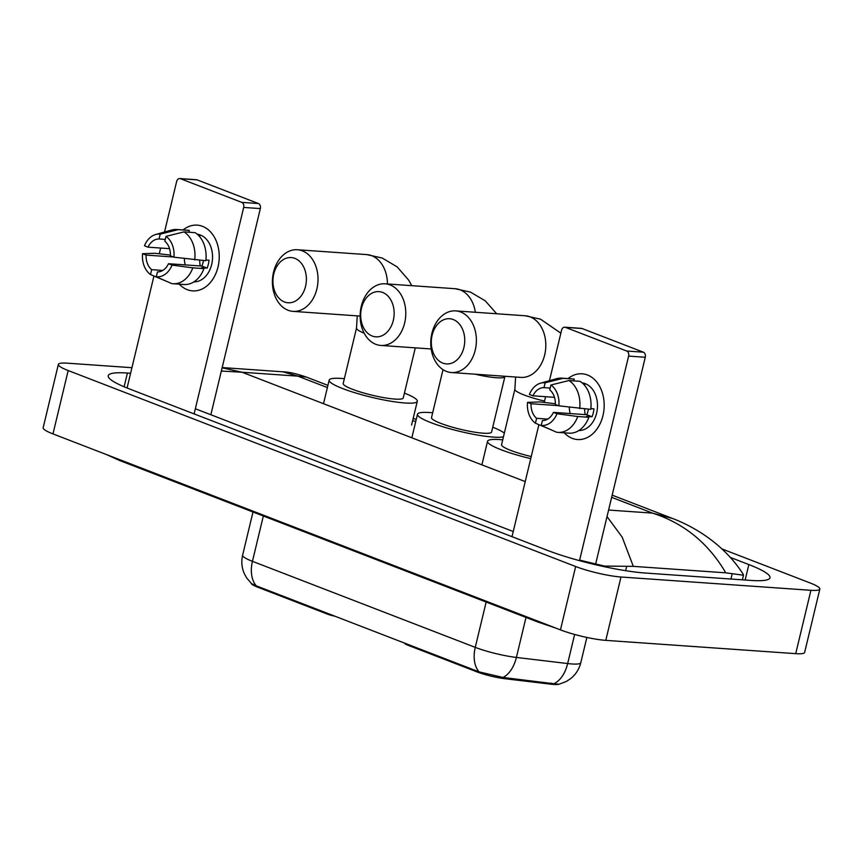 <?xml version="1.0" encoding="UTF-8"?>
<svg xmlns="http://www.w3.org/2000/svg" width="863" height="863" viewBox="0 0 863 863"><rect width="100%" height="100%" fill="white"/><g stroke="black" fill="none" stroke-linecap="round" stroke-linejoin="round"><path stroke-width="1.29" d="M405.017 643.237L404.952 643.474A8.242 1.23 13.5 0 0 407.412 645.017L477.023 671.899L477.207 671.112M558.944 684.208A22.244 3.323 -166.5 0 1 553.636 684.445A22.244 3.323 -166.5 0 1 550.788 684.176L504.779 678.696A22.244 3.323 -166.5 0 1 477.023 671.899M327.584 613.334L327.401 614.111A8.242 1.23 13.5 0 0 335.049 616.214M327.401 614.111L257.789 587.228A22.244 3.323 -166.5 0 1 251.133 583.237M256.246 585.826A28.835 18.997 -68.9 0 1 252.449 561.328A32.956 4.93 13.5 0 1 242.622 555.189C241.198 561.371 241.694 567.379 244.121 573.237L246.548 577.789L251.543 583.604L256.246 585.826L479.051 671.867L502.956 677.455L556.128 684.014L559.31 684.143L566.387 681.436L570.68 678.598C575.815 674.435 579.181 669.138 580.788 662.719L586.851 637.433M587.455 374.984A32.956 24.293 94 0 1 602.967 415.588A32.956 24.293 94 0 1 572.234 438.35A32.956 24.293 94 0 1 564.251 432.827A32.956 24.293 94 0 0 572.234 438.35A32.956 24.293 94 0 0 577.541 439.537A32.956 24.293 94 0 0 603.669 412.007A32.956 24.293 94 0 0 587.455 374.984A32.956 24.293 94 0 0 568.048 378.587A32.956 24.293 94 0 1 582.147 373.798A32.956 24.293 94 0 1 587.455 374.984M579.505 560.659L628.62 356.095A4.121 3.031 -86 0 0 626.678 351.014L643.334 352.18A4.121 3.031 94 0 1 645.276 357.26L595.513 564.542M565.416 327.357A4.121 3.031 -86 0 0 564.747 327.206L581.414 328.372A4.121 3.031 94 0 1 582.072 328.523L565.416 327.357L626.678 351.014M564.747 327.206A4.121 3.031 -86 0 0 561.576 330.195L549.451 380.68M512.007 536.667L538.879 424.715M544.273 402.244L545.61 396.7M582.072 328.523L643.334 352.18M550.928 385.006L549.763 389.882A16.473 12.147 94 0 1 555.33 404.456L558.89 405.837A21.424 15.793 94 0 0 550.928 385.006L568.944 380.551L580.055 381.327A27.185 20.043 94 0 1 590.767 409.364L558.89 405.837M553.431 412.385L556.991 413.755L577.757 416.505A27.185 20.043 94 0 1 557.951 432.385A27.185 20.043 94 0 1 556.538 432.212L541.23 425.427L542.396 420.551A16.473 12.147 94 0 0 553.431 412.385L586.754 414.715A16.473 12.147 -86 0 0 588.404 409.202M582.191 382.902A23.894 17.605 94 0 1 585.362 383.701A23.894 17.605 94 0 1 597.185 410.087A23.894 17.605 94 0 1 578.857 430.529M555.362 403.755L540.044 401.942L527.498 402.363L531.047 403.733L558.426 405.653M577.757 416.505L588.857 417.282L586.516 416.376L592.072 416.764A23.894 17.605 94 0 0 593.971 408.846L590.842 408.631M588.857 417.282A27.185 20.043 94 0 1 569.062 433.161L557.951 432.385M554.488 397.325L532.946 395.815L529.397 394.445A21.424 15.793 94 0 1 540.626 383.15L556.603 378.684A27.185 20.043 94 0 1 561.748 378.145L572.859 378.922A27.185 20.043 94 0 1 574.273 379.094L563.161 378.318L545.157 382.773L543.981 387.649L550.195 388.08M573.841 380.885L574.273 379.094M547.714 419.094L536.624 418.318L535.448 423.194L551.64 430.044M561.748 378.145A27.185 20.043 94 0 1 563.161 378.318M556.991 413.755A21.424 15.793 94 0 1 541.23 425.427M535.448 423.194A21.424 15.793 94 0 1 527.498 402.363M540.626 383.15A21.424 15.793 94 0 1 545.157 382.773M536.624 418.318A16.473 12.147 94 0 1 531.047 403.733M532.946 395.815A16.473 12.147 94 0 1 543.981 387.649M583.517 384.143A23.894 17.605 94 0 1 584.834 384.92L584.208 384.876M568.944 380.551A27.185 20.043 94 0 1 579.656 408.587M570.216 413.56A16.473 12.147 94 0 1 569.343 407.217M585.222 414.607A20.593 15.178 94 0 1 584.629 408.933M586.754 414.715L592.072 416.764M453.258 319.547A22.654 16.699 -86 0 0 432.136 335.189A22.654 16.699 -86 0 0 442.795 363.107A22.654 16.699 -86 0 0 463.916 347.465A22.654 16.699 -86 0 0 453.258 319.547M446.451 371.414A30.895 22.772 94 0 1 431.241 336.699A30.895 22.772 94 0 1 455.74 310.896A30.895 22.772 94 0 1 460.713 312.018A30.895 22.772 94 0 1 475.912 346.721A30.895 22.772 94 0 1 451.425 372.536A30.895 22.772 94 0 1 446.451 371.414M530.734 458.631A45.308 6.775 -166.5 0 1 487.541 441.295A45.308 6.775 -166.5 0 1 499.806 439.591A45.308 6.775 -166.5 0 1 502.719 439.839M544.553 401.09A30.895 4.617 13.5 0 1 524.089 394.974A30.895 4.617 13.5 0 1 514.877 389.213L501.565 444.661A30.895 4.617 13.5 0 0 531.241 456.538M294.887 258.382A22.654 16.699 -86 0 0 273.765 274.024A22.654 16.699 -86 0 0 284.423 301.953A22.654 16.699 -86 0 0 305.556 286.3A22.654 16.699 -86 0 0 294.887 258.382M288.08 310.259A30.895 22.772 94 0 1 272.881 275.545A30.895 22.772 94 0 1 297.368 249.741A30.895 22.772 94 0 1 302.341 250.853A30.895 22.772 94 0 1 317.541 285.567A30.895 22.772 94 0 1 293.053 311.37A30.895 22.772 94 0 1 288.08 310.259M364.175 333.204A30.895 4.617 13.5 0 1 356.505 328.059L343.194 383.506A30.895 4.617 13.5 0 0 361.511 392.341A30.895 4.617 13.5 0 0 394.909 399.084A30.895 4.617 13.5 0 0 403.269 397.929L415.297 347.854M404.423 393.107A45.308 6.775 -166.5 0 1 417.293 401.295A45.308 6.775 -166.5 0 1 405.017 402.989A45.308 6.775 -166.5 0 1 356.041 393.096A45.308 6.775 -166.5 0 1 329.17 380.141A45.308 6.775 -166.5 0 1 341.446 378.436A45.308 6.775 -166.5 0 1 344.348 378.684M382.643 292.449A22.654 16.699 -86 0 0 361.521 308.091A22.654 16.699 -86 0 0 372.19 336.02A22.654 16.699 -86 0 0 393.312 320.367A22.654 16.699 -86 0 0 382.643 292.449M375.837 344.326A30.895 22.772 94 0 1 360.637 309.612A30.895 22.772 94 0 1 385.125 283.808A30.895 22.772 94 0 1 390.098 284.919A30.895 22.772 94 0 1 405.308 319.634A30.895 22.772 94 0 1 380.81 345.437A30.895 22.772 94 0 1 375.837 344.326M443.021 369.655L431.511 417.606A30.895 4.617 13.5 0 0 449.828 426.441A30.895 4.617 13.5 0 0 483.226 433.194A30.895 4.617 13.5 0 0 491.586 432.029L504.974 376.279M503.453 436.807A45.308 6.775 -166.5 0 1 493.334 437.099A45.308 6.775 -166.5 0 1 444.359 427.196A45.308 6.775 -166.5 0 1 417.487 414.24A45.308 6.775 -166.5 0 1 429.763 412.546A45.308 6.775 -166.5 0 1 432.665 412.784M492.741 427.217A45.308 6.775 -166.5 0 1 504.326 433.161M202.514 226.333A32.956 24.293 94 0 1 218.026 266.937A32.956 24.293 94 0 1 187.303 289.688A32.956 24.293 94 0 1 179.31 284.175A32.956 24.293 94 0 0 187.303 289.688A32.956 24.293 94 0 0 192.6 290.885A32.956 24.293 94 0 0 218.727 263.355A32.956 24.293 94 0 0 202.514 226.333A32.956 24.293 94 0 0 183.107 229.936A32.956 24.293 94 0 1 197.206 225.135A32.956 24.293 94 0 1 202.514 226.333M194.11 413.906L243.679 207.433A4.121 3.031 -86 0 0 241.737 202.363L258.404 203.528A4.121 3.031 94 0 1 260.335 208.598L210.852 414.747M180.475 178.706A4.121 3.031 -86 0 0 179.806 178.555L196.473 179.72A4.121 3.031 94 0 1 197.131 179.871L180.475 178.706L241.737 202.363M179.806 178.555A4.121 3.031 -86 0 0 176.635 181.543L164.509 232.028M127.066 387.994L153.938 276.063M159.331 253.582L160.669 248.048M197.131 179.871L258.404 203.528M165.998 236.354L164.822 241.219A16.473 12.147 94 0 1 170.399 255.804L173.948 257.185A21.424 15.793 94 0 0 165.998 236.354L184.002 231.888L195.114 232.665A27.185 20.043 94 0 1 205.826 260.712L173.948 257.185M168.49 263.722L172.05 265.103L192.816 267.854A27.185 20.043 94 0 1 173.01 283.733A27.185 20.043 94 0 1 171.597 283.56L156.289 276.764L157.454 271.899A16.473 12.147 94 0 0 168.49 263.722L201.813 266.063A16.473 12.147 -86 0 0 203.474 260.54M197.249 234.24A23.894 17.605 94 0 1 200.421 235.038A23.894 17.605 94 0 1 212.244 261.435A23.894 17.605 94 0 1 193.916 281.877M170.421 255.103L155.103 253.291L142.557 253.711L146.106 255.081L173.485 257.001M192.816 267.854L203.927 268.63L201.575 267.724L207.131 268.113A23.894 17.605 94 0 0 209.029 260.195L205.901 259.979M203.927 268.63A27.185 20.043 94 0 1 184.121 284.51L173.01 283.733M169.547 248.673L148.005 247.163L144.455 245.793A21.424 15.793 94 0 1 155.685 234.499L171.661 230.033A27.185 20.043 94 0 1 176.807 229.493L187.918 230.27A27.185 20.043 94 0 1 189.331 230.443L178.22 229.655L160.216 234.121L159.04 238.986L165.254 239.429M188.9 232.233L189.331 230.443M162.773 270.443L151.683 269.666L150.507 274.542L166.699 281.392M176.807 229.493A27.185 20.043 94 0 1 178.22 229.655M172.05 265.103A21.424 15.793 94 0 1 156.289 276.764M150.507 274.542A21.424 15.793 94 0 1 142.557 253.711M155.685 234.499A21.424 15.793 94 0 1 160.216 234.121M151.683 269.666A16.473 12.147 94 0 1 146.106 255.081M148.005 247.163A16.473 12.147 94 0 1 159.04 238.986M198.576 235.491A23.894 17.605 94 0 1 199.892 236.268L199.267 236.225M184.002 231.888A27.185 20.043 94 0 1 194.714 259.936M185.275 264.898A16.473 12.147 94 0 1 184.402 258.566M200.281 265.955A20.593 15.178 94 0 1 199.687 260.281M201.813 266.063L207.131 268.113M721.824 548.868L810.023 582.924A32.956 4.93 -166.5 0 1 819.85 589.062A32.956 4.93 -166.5 0 1 810.929 590.303L620.993 577.002A32.956 4.93 -166.5 0 1 575.664 566.516L68.188 370.54A32.956 4.93 -166.5 0 1 58.36 364.402A32.956 4.93 -166.5 0 1 67.282 363.172L131.942 367.703M819.85 589.062L804.64 652.428A32.956 4.93 -166.5 0 1 795.718 653.658L605.783 640.368A32.956 4.93 -166.5 0 1 560.454 629.882L52.977 433.906A32.956 4.93 -166.5 0 1 43.15 427.768L58.36 364.402M130.604 373.269L127.411 373.043A70.842 10.593 13.5 0 0 108.231 375.707A70.842 10.593 13.5 0 0 129.353 388.9L547.822 550.497A70.842 10.593 13.5 0 0 645.287 573.032L750.799 580.421A70.842 10.593 13.5 0 0 769.99 577.768A70.842 10.593 13.5 0 0 748.857 564.575L730.249 557.39M607.023 516.603L622.158 537.11L633.313 566.355L604.488 566.085L579.634 560.119M513.237 531.522L195.34 408.76M672.795 518.566C698.631 528.512 725.859 547.023 743.205 574.262L743.485 575.222L725.783 572.827C708.318 543.097 683.906 523.205 652.525 513.118L672.795 518.566L612.169 495.157M633.313 566.355L725.783 572.827M222.115 367.811L242.039 372.233L221.338 371.036M327.918 385.383L306.322 377.045L297.8 376.139L282.827 371.813L222.179 367.562M407.595 644.23L407.412 645.017M550.788 684.176L551.047 683.097M504.779 678.696L505.038 677.628M257.789 587.228L257.972 586.452M263.334 515.998L252.449 561.328L475.265 647.369A32.956 4.93 13.5 0 0 516.387 657.444L567.66 663.55A32.956 4.93 13.5 0 0 571.867 663.96A32.956 4.93 13.5 0 0 580.788 662.719M554.122 683.604A28.835 17.627 96.8 0 0 567.66 663.55L574.639 634.456M486.149 602.04L475.265 647.369A28.835 18.997 111.1 0 0 479.051 671.867M525.999 617.433L516.387 657.444A28.835 17.627 96.8 0 1 502.956 677.455M645.276 357.26L628.62 356.095M451.425 372.536L520.842 377.39A30.895 22.772 -86 0 0 545.33 351.586A30.895 22.772 -86 0 0 530.13 316.872A30.895 22.772 -86 0 0 525.157 315.761L455.74 310.896M387.444 283.97A30.895 22.772 -86 0 0 371.759 255.718A30.895 22.772 -86 0 0 366.786 254.596L297.368 249.741M475.146 374.197A30.895 4.617 13.5 0 0 496.538 377.746A30.895 4.617 13.5 0 0 504.898 376.592M475.34 312.266A30.895 22.772 -86 0 0 460.076 289.817A30.895 22.772 -86 0 0 455.103 288.706L385.125 283.808M260.335 208.598L243.679 207.433M116.926 458.598A13.182 8.684 111.1 0 0 119.418 460.421L537.886 622.029L555.945 628.145M535.394 620.206A13.182 8.684 111.1 0 0 537.886 622.029M608.598 510.044L652.525 513.118L611.651 497.336M525.222 481.586L242.039 372.233L297.8 376.139L327.39 387.563M412.676 420.497L415.707 421.673M68.188 370.54L52.977 433.906M575.664 566.516L560.454 629.882M620.993 577.002L605.783 640.368M810.929 590.303L795.718 653.658M745.147 580.033L748.857 564.575M124.11 386.775L127.411 373.043M625.643 570.68L626.614 566.613M730.929 579.03L732.137 574.003M242.622 555.189L252.988 512.007M560.853 333.183L540.529 319.17L525.157 315.761M487.541 441.295L481.888 464.855M514.877 389.213L515.61 377.023M411.78 285.675L408.598 280.033L397.109 266.85L382.158 258.015L366.786 254.596M417.293 401.295L411.586 425.049M329.17 380.141L323.517 403.701M360.151 316.074L293.053 311.37M356.505 328.059L357.239 315.869M496.667 313.765L485.254 300.82L470.475 292.115L455.103 288.706M417.487 414.24L411.834 437.8M431.187 348.965L380.81 345.437M106.376 454.521L119.418 460.421M742.374 579.839L743.485 575.222M416.236 419.494L413.204 418.318M282.794 371.813C288.404 371.867 296.236 373.614 306.311 377.045L306.311 377.045"/></g></svg>
